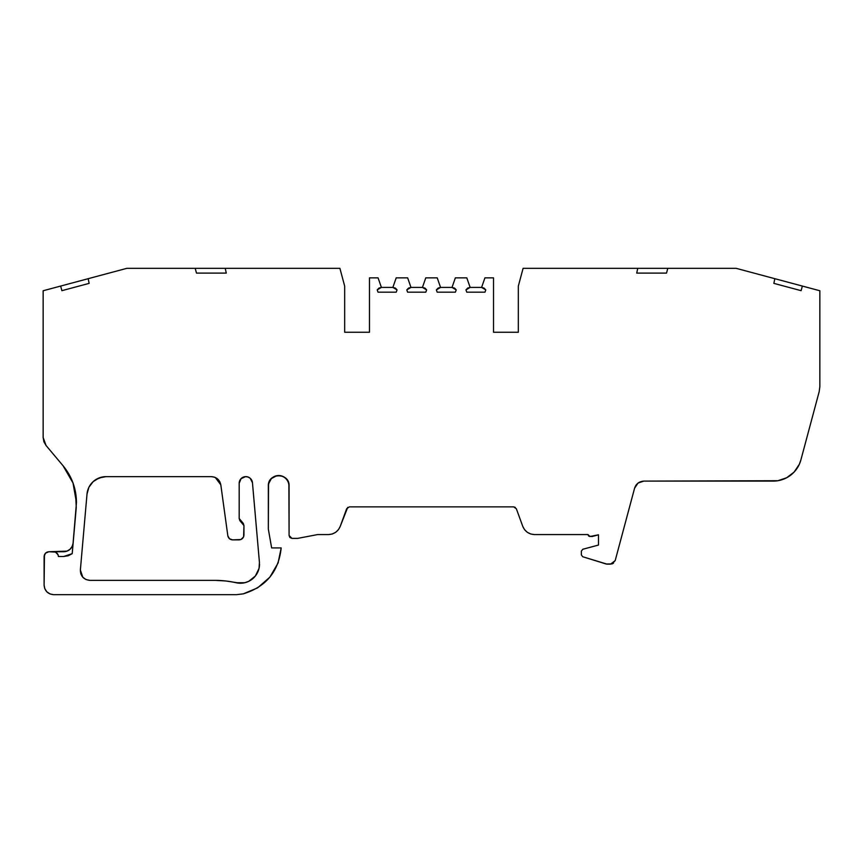 <?xml version="1.0" encoding="UTF-8"?>
<svg xmlns="http://www.w3.org/2000/svg" width="863" height="863" viewBox="0 0 863 863"><rect width="100%" height="100%" fill="white"/><g stroke="black" fill="none" stroke-linecap="round" stroke-linejoin="round"><path stroke-width="1.29" d="M250.227 478.296L248.037 477.023L250.227 478.296L252.46 482.719L259.439 562.482L252.46 482.719L259.439 562.482L259.04 568.393L259.515 564.143A19.083 19.083 0 0 1 236.192 582.752L244.682 582.752L248.717 581.338L255.351 576.042L259.04 568.393M515.297 507.39L513.658 506.872L516.344 508.749L513.668 506.872L349.342 506.872L346.656 508.749L349.342 506.872L346.656 508.749L340.238 526.376C338.016 531.489 334.11 534.208 328.555 534.564L317.713 534.564L297.67 538.383L291.953 538.383L289.083 535.513L289.083 485.901L288.307 481.964L286.009 478.534L282.719 476.333L278.706 475.524L274.704 476.333L271.403 478.534L269.116 481.964L268.339 485.901L268.339 529.148L271.64 547.919L281.187 547.919L278.037 563.075L269.86 577.174L257.562 587.886L243.28 593.852L236.473 594.672L243.28 593.852L236.473 594.672L53.646 594.672C47.853 594.111 44.671 590.928 44.099 585.136L44.099 556.506C44.445 553.668 46.041 552.083 48.878 551.737L55.405 552.072L58.08 554.758L55.405 552.072L48.878 551.737L53.646 551.737C56.483 552.083 58.08 553.668 58.414 556.506L63.635 556.506L72.212 553.658L76.246 507.563L75.599 492.633L73.01 482.989L68.792 473.949L63.075 465.772C71.866 476.473 76.332 488.738 76.462 502.579L73.01 482.989L63.075 465.772L46.052 445.491L43.15 437.519L43.15 290.755L60.647 286.063L61.888 290.669L89.148 283.366L88.155 278.695L126.861 268.328L339.903 268.328L344.671 286.128L344.671 332.255L369.483 332.255L344.671 332.255L369.483 332.255L369.483 277.864L378.07 277.864L381.403 287.411L378.976 288.069L377.217 289.892L381.403 287.411L392.859 287.411L396.193 277.864L407.649 277.864L410.982 287.411L408.555 288.069L406.797 289.892L410.982 287.411L422.439 287.411L425.772 277.864L437.228 277.864L440.562 287.411L438.134 288.069L436.376 289.892L440.562 287.411L452.018 287.411L455.351 277.864L466.807 277.864L470.141 287.411L467.714 288.069L465.955 289.892L470.141 287.411L481.597 287.411L485.783 289.892L484.024 288.069L481.597 287.411L484.93 277.864L493.517 277.864L493.517 332.255L518.329 332.255L493.517 332.255L518.329 332.255L518.329 286.128L523.097 268.328L637.746 268.328L636.732 273.096L666.516 273.096L667.789 268.328L736.139 268.328L774.845 278.695L773.852 283.366L801.112 290.669L802.353 286.063L819.85 290.755L819.85 386.635L819.203 391.575L800.896 459.893L799.321 464.294L794.133 472.05L786.743 477.724L777.908 480.723L643.82 481.101L638.037 483.053L634.596 488.178C636.128 483.809 639.203 481.446 643.82 481.101L638.037 483.053M58.08 554.758L58.414 556.506L63.635 556.506L68.155 555.783L63.635 556.506L72.212 553.658L63.635 556.506L72.212 553.658L68.155 555.783L72.212 553.658L76.462 502.579C76.332 488.738 71.866 476.473 63.075 465.772L46.052 445.491L43.894 441.759L43.15 437.519L43.15 290.755L60.647 286.063L61.888 290.669L89.148 283.366L88.155 278.695L60.647 286.063L126.861 268.328L195.211 268.328L196.484 273.096L226.268 273.096L225.254 268.328L339.903 268.328L344.671 286.128L344.671 332.255L369.483 332.255L369.483 277.864L378.07 277.864L381.403 287.411L392.859 287.411L395.297 288.08L392.859 287.411L397.045 289.892L395.286 288.069L392.859 287.411L396.193 277.864L407.649 277.864L410.982 287.411L422.439 287.411L424.876 288.08L422.439 287.411L426.624 289.892L424.866 288.069L422.439 287.411L425.772 277.864L437.228 277.864L440.562 287.411L452.018 287.411L456.203 289.892L454.445 288.069L452.018 287.411L454.456 288.08L452.018 287.411L455.351 277.864L466.807 277.864L470.141 287.411L481.597 287.411L484.035 288.08L481.597 287.411L484.93 277.864L493.517 277.864L493.517 332.255L518.329 332.255L518.329 286.128L523.097 268.328L736.139 268.328L819.85 290.755L819.85 386.635L819.203 391.575L800.896 459.893A28.63 28.63 0 0 1 773.248 481.101L643.82 481.101C639.203 481.446 636.128 483.809 634.596 488.178L615.19 560.605L634.596 488.178L615.19 560.605L610.583 564.143L606.182 564.014L582.698 556.732L581.36 554.909L581.36 551.112L582.773 549.267L598.48 545.06L598.48 534.812L589.893 536.538L587.983 534.564L534.424 534.564C528.879 534.219 524.995 531.489 522.773 526.398L516.344 508.739L522.773 526.398L516.344 508.749L513.658 506.872L349.332 506.872L346.656 508.749L340.238 526.376L338.479 529.623L335.685 532.309L332.212 534.014L328.555 534.564L317.713 534.564L297.67 538.383L291.953 538.383L289.925 537.541L289.083 535.513L289.083 485.901C289.644 472.493 267.789 472.493 268.339 485.901L268.339 529.148L271.64 547.919L281.187 547.919C278.652 571.565 266.009 586.872 243.28 593.852A49.817 49.817 0 0 0 243.301 593.852A49.817 49.817 0 0 1 243.28 593.852L236.473 594.672L53.646 594.672L50.13 594.003L46.904 591.878L44.779 588.652L44.099 585.136L44.445 554.758L45.502 553.14L48.878 551.737L66.98 551.133L70.086 549.235L72.255 546.301L73.15 543.032C72.201 548.361 69.04 551.263 63.635 551.737C69.04 551.263 72.201 548.361 73.15 543.032L72.201 546.419L70.086 549.235A9.547 9.547 0 0 0 72.136 546.538M397.034 289.882L395.632 288.296L397.034 289.882M426.613 289.871L425.211 288.296L426.613 289.871M493.517 332.255L493.517 277.864L484.93 277.864L481.597 287.411L470.141 287.411L465.955 289.892L466.764 292.179L465.955 289.892L467.714 288.069L465.955 289.892L466.764 292.179L484.984 292.179L485.783 289.892L481.597 287.411L470.141 287.411L466.807 277.864L455.351 277.864L452.018 287.411L440.562 287.411L436.376 289.892L437.185 292.179L436.376 289.892L437.185 292.179L455.394 292.179L456.203 289.892L454.79 288.296L456.203 289.892L455.394 292.179L456.203 289.892L452.018 287.411L440.562 287.411L437.228 277.864L425.772 277.864L422.439 287.411L410.982 287.411L407.649 277.864L396.193 277.864L392.859 287.411L381.403 287.411L377.217 289.892L378.016 292.179L396.236 292.179L397.045 289.892L396.236 292.179L397.045 289.892L392.859 287.411L381.403 287.411L378.07 277.864L369.483 277.864L369.483 332.255M248.037 477.023L245.545 476.646L241.025 478.695L239.18 483.291L239.18 518.48L239.838 520.616L241.564 522.018L239.18 518.48L239.838 520.616L243.949 525.556L243.949 535.092C243.614 537.94 242.018 539.526 239.18 539.871L232.546 539.871C230.054 539.645 228.479 538.318 227.843 535.891L220.82 484.887L219.817 481.748L217.638 478.987L214.607 477.207L211.37 476.646C216.559 477.045 219.709 479.796 220.82 484.887L227.843 535.891L220.82 484.887C219.709 479.796 216.559 477.045 211.37 476.646L106.02 476.646L99.105 477.94L93.128 481.651L88.9 487.282L87.012 494.068L80.367 569.99L82.816 577.25L80.367 570.022L80.831 573.884L82.837 577.271L86.03 579.558L89.871 580.368C83.689 579.666 80.529 576.204 80.367 569.99L87.012 494.068L80.367 569.99C80.529 576.204 83.689 579.666 89.871 580.368L214.984 580.368L225.653 580.961L240.432 583.226M425.815 292.179L426.624 289.892L425.815 292.179L426.624 289.892L422.439 287.411L410.982 287.411L406.797 289.892L407.606 292.179L425.815 292.179M63.635 556.506L58.414 556.506C58.08 553.668 56.483 552.083 53.646 551.737L63.635 551.737A9.547 9.547 0 0 0 66.678 551.241M95.815 276.645L93.215 277.336M52.859 288.156L49.774 288.976L52.859 288.156M227.638 268.328L234.941 268.328M235.545 268.328L232.891 268.328M630.109 268.328L627.455 268.328M628.059 268.328L635.362 268.328M637.984 483.097L636.247 484.833L637.984 483.097M635.783 485.491L634.607 488.145L635.783 485.491M220.82 484.855L215.308 477.498L220.82 484.855M219.817 481.748L217.638 478.987L214.607 477.207L211.37 476.646L106.02 476.646A19.083 19.083 0 0 0 87.012 494.068L88.9 487.282L93.128 481.651L95.944 479.515L102.503 476.969M239.18 518.49L239.18 483.291L239.18 518.48L243.301 523.42L243.949 525.556L243.614 536.851L240.939 539.537L232.546 539.871L229.472 538.739L227.843 535.891C228.479 538.318 230.054 539.645 232.546 539.871L239.18 539.871C242.018 539.526 243.614 537.94 243.949 535.092L243.614 536.851M239.828 520.605L241.554 522.018L239.828 520.605M63.075 465.772L46.052 445.491L43.15 437.519L43.15 290.755L126.861 268.328L195.211 268.328L196.484 273.096L226.268 273.096L225.254 268.328L339.903 268.328L344.671 286.128L344.671 332.255M377.217 289.892L378.016 292.179L396.236 292.179L378.016 292.179L377.217 289.892M406.797 289.892L407.606 292.179L406.797 289.892M437.185 292.179L455.394 292.179L437.185 292.179M466.764 292.179L484.984 292.179L485.783 289.892L484.984 292.179L466.764 292.179M518.329 332.255L518.329 286.128L523.097 268.328L637.746 268.328L636.732 273.096L666.516 273.096L667.789 268.328L736.139 268.328L774.845 278.695L773.852 283.366L801.112 290.669L802.353 286.063L819.85 290.755L819.85 386.635L819.203 391.575L800.896 459.893A28.63 28.63 0 0 1 773.248 481.101L643.82 481.101M592.298 536.473L598.48 534.812L598.48 545.06L582.773 549.267L581.36 551.112L581.36 554.909L582.698 556.732L607.023 564.143L610.583 564.143L615.19 560.605L612.072 563.906L606.182 564.014L582.698 556.732L581.36 554.909L581.36 551.112L582.773 549.267L598.48 545.06L598.48 534.812L589.893 536.538L588.523 535.955L587.983 534.564L534.424 534.564L530.777 534.014L527.315 532.32L524.531 529.634L522.773 526.398L524.531 529.634L527.315 532.32M86.03 579.558L89.871 580.368L86.03 579.558L89.871 580.368L214.984 580.368A95.415 95.415 0 0 1 236.192 582.752A19.083 19.083 0 0 0 259.515 564.143M347.703 507.379L340.238 526.376C338.016 531.489 334.11 534.208 328.555 534.564L317.713 534.564L297.67 538.383L291.953 538.383L289.083 535.513L288.889 483.873L287.336 480.141L284.477 477.271L280.734 475.729L276.689 475.729L271.37 478.566L268.533 483.873L268.339 529.148L271.64 547.919L281.187 547.919C278.652 571.565 266.009 586.872 243.28 593.852L236.473 594.672L243.28 593.852M53.635 594.672L53.646 594.672C47.853 594.111 44.671 590.928 44.099 585.136L44.099 556.506L45.502 553.14L47.12 552.072M195.211 268.328L225.254 268.328L195.211 268.328L196.484 273.096L226.268 273.096L225.254 268.328M637.746 268.328L667.789 268.328L666.516 273.096L636.732 273.096L637.746 268.328L667.789 268.328M774.845 278.695L802.353 286.063L801.112 290.669L773.852 283.366L774.845 278.695L802.353 286.063M236.192 582.752A95.415 95.415 0 0 0 214.984 580.368L89.871 580.368L214.984 580.368L89.871 580.368L214.984 580.368L225.653 580.961M239.18 483.291A6.656 6.656 0 0 1 245.545 476.646A6.656 6.656 0 0 1 252.46 482.719A6.656 6.656 0 0 0 245.545 476.646A6.656 6.656 0 0 0 239.18 483.291L241.025 478.695M613.485 563.151L612.072 563.906M591.802 536.538L588.523 535.955L587.983 534.564L534.424 534.564C528.879 534.219 524.995 531.489 522.773 526.398M291.942 538.383L289.925 537.541M278.943 475.524A10.378 10.378 0 0 1 282.719 476.333L282.676 476.311M286.171 478.695A10.378 10.378 0 0 1 289.083 485.901C289.644 472.493 267.789 472.493 268.339 485.901A10.378 10.378 0 0 1 271.403 478.534L271.37 478.566M278.318 562.309L278.015 563.129M46.904 591.878L44.779 588.652M69.903 549.397A9.547 9.547 0 0 1 66.98 551.133L69.116 550.011M46.052 445.491L43.894 441.759M797.045 468.382L794.133 472.05L786.743 477.724M782.45 479.591L777.908 480.723A28.63 28.63 0 0 0 786.776 477.703M248.717 581.338L252.33 579.062M245.545 476.646L243.086 477.239M243.949 535.092L243.949 525.556L241.564 522.018M53.646 551.737L63.635 551.737M61.888 290.669L89.148 283.366L88.155 278.695L60.647 286.063L61.888 290.669M589.893 536.538L587.983 534.564M48.878 551.737L48.878 551.737C46.041 552.083 44.445 553.668 44.099 556.506L44.099 556.506M513.658 506.872L349.342 506.872M72.212 553.658L76.462 502.579M211.37 476.646L106.02 476.646A19.083 19.083 0 0 0 87.012 494.068M286.009 478.534A10.378 10.378 0 0 0 282.956 476.441M278.706 475.524A10.378 10.378 0 0 0 274.93 476.236M274.704 476.333A10.378 10.378 0 0 0 271.586 478.361M268.339 519.461L268.339 485.901M72.255 546.301A9.547 9.547 0 0 0 73.15 543.032"/></g></svg>
